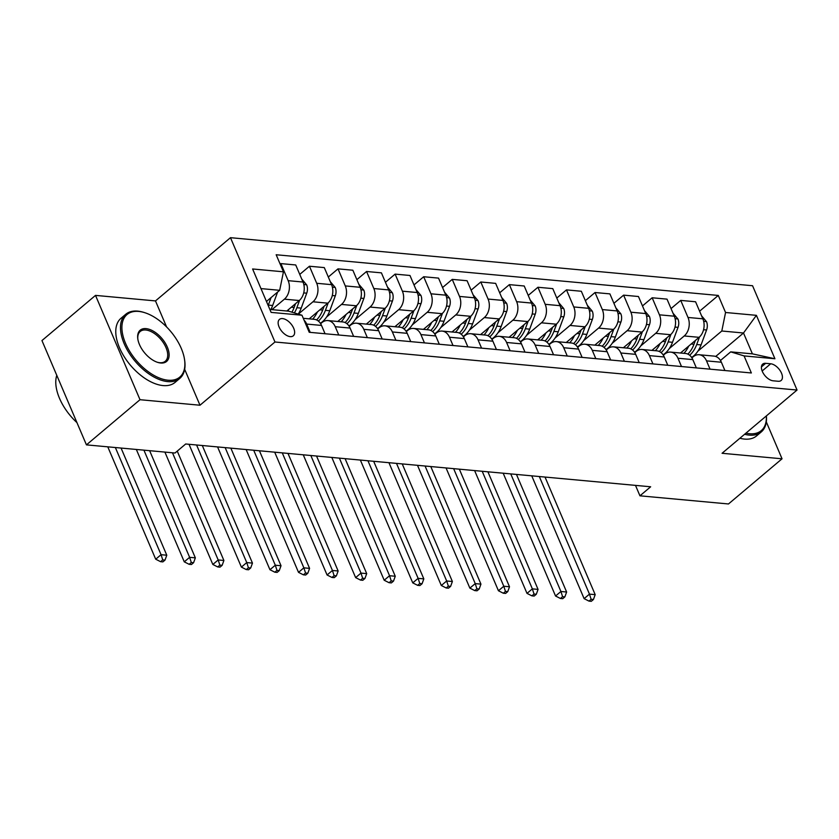 <?xml version="1.0" encoding="UTF-8"?>
<svg xmlns="http://www.w3.org/2000/svg" width="839" height="839" viewBox="0 0 839 839"><rect width="100%" height="100%" fill="white"/><g stroke="black" fill="none" stroke-linecap="round" stroke-linejoin="round"><path stroke-width="1.26" d="M290.242 336.628A10.739 5.904 49.9 0 0 293.314 335.81A10.739 5.904 49.9 0 0 292.496 325.983A10.739 5.904 49.9 0 0 282.544 318.589A10.739 5.904 49.9 0 0 279.471 319.397A10.739 5.904 49.9 0 0 280.278 329.224A10.739 5.904 49.9 0 0 290.242 336.628M166.583 326.927L155.488 300.918L95.51 295.391L41.95 340.561L86.438 444.869L174.984 453.018L185.692 443.988L650.655 486.777L639.947 495.818L728.483 503.966L782.042 458.797L766.301 421.891M155.488 300.918L230.473 237.678L752.562 285.732L797.05 390.041L274.961 341.997L230.473 237.678M770.705 363.78L765.671 363.318A10.404 5.716 49.9 0 0 762.703 364.105A10.404 5.716 49.9 0 0 763.49 373.628A10.404 5.716 49.9 0 0 773.128 380.801L778.162 381.263A10.404 5.716 49.9 0 0 781.14 380.476A10.404 5.716 49.9 0 0 780.343 370.953A10.404 5.716 49.9 0 0 770.705 363.78L762.148 370.995M725.557 312.496L756.4 315.338L774.921 358.756L744.078 355.914L730.696 351.866L752.405 353.859L743.501 332.999L721.802 331.006L725.557 312.496L718.289 295.443L276.167 254.752L283.446 271.805L279.681 290.315L260.971 288.595M269.864 309.455L288.585 311.175L301.967 315.223L309.234 332.286L751.356 372.967L744.078 355.914M301.967 315.223L271.123 312.391L252.602 268.973L283.446 271.805M95.51 295.391L140.008 399.71L86.438 444.869M140.008 399.71L199.986 405.227L274.961 341.997M797.05 390.041L722.064 453.28L782.042 458.797M635.49 485.382L639.947 495.818M715.688 356.46L743.501 332.999L756.4 315.338M730.696 351.866L720.47 360.487M338.778 335.002L335.233 326.707A13.424 9.795 -84.7 0 0 327.892 320.571A13.424 9.795 -84.7 0 0 321.851 322.658L320.624 323.697M367.335 337.624L363.79 329.328A13.424 9.795 -84.7 0 0 356.46 323.193A13.424 9.795 -84.7 0 0 350.419 325.28L349.181 326.319M395.893 340.256L392.358 331.961A13.424 9.795 -84.7 0 0 385.017 325.826A13.424 9.795 -84.7 0 0 378.976 327.913L377.739 328.951M424.45 342.889L420.916 334.593A13.424 9.795 -84.7 0 0 413.575 328.448A13.424 9.795 -84.7 0 0 407.534 330.535L406.307 331.583M453.018 345.511L449.473 337.215A13.424 9.795 -84.7 0 0 442.132 331.08A13.424 9.795 -84.7 0 0 436.091 333.167L434.864 334.205M481.576 348.143L478.041 339.847A13.424 9.795 -84.7 0 0 470.7 333.712A13.424 9.795 -84.7 0 0 464.659 335.799L463.422 336.838M510.133 350.775L506.599 342.48A13.424 9.795 -84.7 0 0 499.257 336.334A13.424 9.795 -84.7 0 0 493.217 338.421L491.99 339.459M538.701 353.397L535.156 345.102A13.424 9.795 -84.7 0 0 527.815 338.966A13.424 9.795 -84.7 0 0 521.774 341.053L520.547 342.092M567.258 356.03L563.714 347.734A13.424 9.795 -84.7 0 0 556.383 341.599A13.424 9.795 -84.7 0 0 550.342 343.686L549.105 344.724M595.816 358.662L592.282 350.356A13.424 9.795 -84.7 0 0 584.94 344.221A13.424 9.795 -84.7 0 0 578.9 346.308L577.662 347.346M624.373 361.284L620.839 352.988A13.424 9.795 -84.7 0 0 613.498 346.853A13.424 9.795 -84.7 0 0 607.457 348.94L606.23 349.978M652.941 363.916L649.396 355.621A13.424 9.795 -84.7 0 0 642.055 349.485A13.424 9.795 -84.7 0 0 636.014 351.562L634.787 352.611M681.499 366.538L677.964 358.243A13.424 9.795 -84.7 0 0 670.623 352.107A13.424 9.795 -84.7 0 0 664.582 354.194L663.345 355.233M710.056 369.17L706.522 360.875A13.424 9.795 -84.7 0 0 699.181 354.74A13.424 9.795 -84.7 0 0 693.14 356.827L691.902 357.865M697.891 351.163L721.802 331.006M680.492 353.02L699.097 337.33A13.424 9.795 -84.7 0 0 702.851 318.82L695.573 301.767L680.723 300.404L671.043 308.574M669.323 348.542L684.236 335.957A13.424 9.795 -84.7 0 0 688.001 317.457L680.723 300.404M651.924 350.387L670.529 334.698A13.424 9.795 -84.7 0 0 674.294 316.198L667.015 299.135L652.165 297.772L642.475 305.941M640.765 345.909L655.679 333.335A13.424 9.795 -84.7 0 0 659.444 314.824L652.165 297.772M623.367 347.755L641.971 332.076A13.424 9.795 -84.7 0 0 645.736 313.566L638.458 296.513L623.608 295.139L613.917 303.309M612.208 343.287L627.121 330.702A13.424 9.795 -84.7 0 0 630.876 312.202L623.608 295.139M594.809 345.133L613.414 329.444A13.424 9.795 -84.7 0 0 617.168 310.944L609.901 293.881L595.04 292.517L585.36 300.687M583.64 340.655L598.564 328.08A13.424 9.795 -84.7 0 0 602.318 309.57L595.04 292.517M566.252 342.501L584.846 326.811A13.424 9.795 -84.7 0 0 588.611 308.312L581.333 291.259L566.482 289.885L556.802 298.055M555.082 338.023L569.996 325.448A13.424 9.795 -84.7 0 0 573.761 306.948L566.482 289.885M537.684 339.879L556.288 324.19A13.424 9.795 -84.7 0 0 560.053 305.679L552.775 288.626L537.925 287.263L528.234 295.422M526.525 335.401L541.438 322.816A13.424 9.795 -84.7 0 0 545.203 304.316L537.925 287.263M509.126 337.247L527.731 321.557A13.424 9.795 -84.7 0 0 531.486 303.057L524.218 285.994L509.367 284.631L499.677 292.801M497.967 332.768L512.881 320.194A13.424 9.795 -84.7 0 0 516.635 301.683L509.367 284.631M480.569 334.614L499.174 318.925A13.424 9.795 -84.7 0 0 502.928 300.425L495.65 283.372L480.799 281.998L471.119 290.168M469.4 330.136L484.323 317.562A13.424 9.795 -84.7 0 0 488.078 299.062L480.799 281.998M452.001 331.992L470.606 316.303A13.424 9.795 -84.7 0 0 474.371 297.793L467.092 280.74L452.242 279.377L442.552 287.546M440.842 327.514L455.755 314.929A13.424 9.795 -84.7 0 0 459.52 296.429L452.242 279.377M423.443 329.36L442.048 313.671A13.424 9.795 -84.7 0 0 445.813 295.171L438.535 278.108L423.685 276.744L413.994 284.914M412.285 324.882L427.198 312.307A13.424 9.795 -84.7 0 0 430.952 293.797L423.685 276.744M394.886 326.728L413.491 311.038A13.424 9.795 -84.7 0 0 417.245 292.538L409.977 275.486L395.117 274.112L385.437 282.282M383.727 322.249L398.64 309.675A13.424 9.795 -84.7 0 0 402.395 291.175L395.117 274.112M366.328 324.106L384.933 308.416A13.424 9.795 -84.7 0 0 388.688 289.906L381.409 272.853L366.559 271.49L356.879 279.66M355.159 319.628L370.072 307.053A13.424 9.795 -84.7 0 0 373.837 288.543L366.559 271.49M337.76 321.473L356.365 305.784A13.424 9.795 -84.7 0 0 360.13 287.284L352.852 270.221L338.002 268.858L328.311 277.027M326.602 316.995L341.515 304.421A13.424 9.795 -84.7 0 0 345.28 285.921L338.002 268.858M309.203 318.851L327.808 303.162A13.424 9.795 -84.7 0 0 331.562 284.652L324.294 267.599L309.444 266.236L299.754 274.395M298.327 314.122L312.957 301.788A13.424 9.795 -84.7 0 0 316.712 283.288L309.444 266.236M286.812 311.017L299.25 300.53A13.424 9.795 -84.7 0 0 303.005 282.03L295.727 264.967L280.876 263.603L280.195 264.18M271.962 309.643L284.4 299.166A13.424 9.795 -84.7 0 0 288.155 280.656L280.876 263.603M266.456 301.463L279.681 290.315M724.906 370.534L721.372 362.238A13.424 9.795 -84.7 0 0 714.031 356.103L699.181 354.74M718.289 295.443L699.6 311.196M696.349 367.912L692.815 359.616A13.424 9.795 -84.7 0 0 685.473 353.471L670.623 352.107M667.792 365.28L664.247 356.984A13.424 9.795 -84.7 0 0 656.906 350.849L642.055 349.485M639.224 362.647L635.689 354.352A13.424 9.795 -84.7 0 0 628.348 348.216L613.498 346.853M610.666 360.025L607.132 351.73A13.424 9.795 -84.7 0 0 599.791 345.595L584.94 344.221M582.109 357.393L578.564 349.097A13.424 9.795 -84.7 0 0 571.233 342.962L556.383 341.599M553.551 354.771L550.006 346.476A13.424 9.795 -84.7 0 0 542.665 340.33L527.815 338.966M524.983 352.139L521.449 343.843A13.424 9.795 -84.7 0 0 514.108 337.708L499.257 336.334M496.426 349.506L492.892 341.211A13.424 9.795 -84.7 0 0 485.55 335.076L470.7 333.712M467.868 346.885L464.324 338.589A13.424 9.795 -84.7 0 0 456.993 332.443L442.132 331.08M439.311 344.252L435.766 335.957A13.424 9.795 -84.7 0 0 428.425 329.821L413.575 328.448M410.743 341.62L407.209 333.324A13.424 9.795 -84.7 0 0 399.867 327.189L385.017 325.826M382.185 338.998L378.651 330.702A13.424 9.795 -84.7 0 0 371.31 324.567L356.46 323.193M353.628 336.366L350.083 328.07A13.424 9.795 -84.7 0 0 342.742 321.935L327.892 320.571M325.06 333.744L321.526 325.438A13.424 9.795 -84.7 0 0 314.185 319.302L303.278 318.306M310.21 332.37L306.675 324.074A13.424 9.795 -84.7 0 0 304.096 320.225M752.405 353.859L774.921 358.756M199.986 405.227L184.664 369.317M688.714 346.077A25.663 18.731 95.3 0 1 683.9 353.334M701.582 315.842L706.543 321.715A8.893 6.492 95.3 0 1 706.585 329.979L701.058 344.923A25.663 18.731 95.3 0 1 691.651 357.466M695.384 340.456L693.968 344.273A25.663 18.731 95.3 0 1 687.865 354.121M689.668 355.264A25.663 18.731 -84.7 0 0 696.716 344.525L699.516 336.953M539.32 476.531L589.471 594.127L595.187 594.652L545.025 477.055M591.285 601.322L593.425 599.507L591.138 599.298L588.999 601.112L591.285 601.322M591.138 599.298L589.471 594.127L584.112 598.637L531.737 475.839M584.112 598.637L588.999 601.112M593.425 599.507L595.187 594.652M660.157 343.445A25.663 18.731 95.3 0 1 655.343 350.702M673.014 313.209L677.985 319.082A8.893 6.492 95.3 0 1 678.027 327.357L672.5 342.291A25.663 18.731 95.3 0 1 663.093 354.834M666.827 337.823L665.411 341.641A25.663 18.731 95.3 0 1 659.297 351.489M661.111 352.632A25.663 18.731 -84.7 0 0 668.159 341.893L670.959 334.321M510.752 473.909L560.913 591.495L566.629 592.019L516.467 474.434M562.728 598.689L564.867 596.886L562.581 596.676L560.442 598.48L562.728 598.689M562.581 596.676L560.913 591.495L555.554 596.015L503.18 473.206M555.554 596.015L560.442 598.48M564.867 596.886L566.629 592.019M631.599 340.823A25.663 18.731 95.3 0 1 626.775 348.07M644.457 310.587L649.428 316.46A8.893 6.492 95.3 0 1 649.47 324.724L643.933 339.659A25.663 18.731 95.3 0 1 634.525 352.212M638.259 335.201L636.853 339.008A25.663 18.731 95.3 0 1 630.739 348.867M632.543 349.999A25.663 18.731 -84.7 0 0 639.591 339.26L642.401 331.699M482.194 471.277L532.356 588.863L538.061 589.398L487.91 471.801M534.16 596.057L536.31 594.253L534.024 594.043L531.884 595.847L534.16 596.057M534.024 594.043L532.356 588.863L526.997 593.383L474.612 470.585M526.997 593.383L531.884 595.847M536.31 594.253L538.061 589.398M603.042 338.19A25.663 18.731 95.3 0 1 598.217 345.448M615.899 307.955L620.86 313.828A8.893 6.492 95.3 0 1 620.902 322.092L615.375 337.037A25.663 18.731 95.3 0 1 605.968 349.58M609.701 332.569L608.296 336.387A25.663 18.731 95.3 0 1 602.182 346.234M603.986 347.377A25.663 18.731 -84.7 0 0 611.033 336.638L613.833 329.066M453.637 468.644L503.788 586.241L509.504 586.765L459.353 469.179M505.602 593.435L507.742 591.631L505.466 591.422L503.316 593.225L505.602 593.435M505.466 591.422L503.788 586.241L498.439 590.75L446.054 467.952M498.439 590.75L503.316 593.225M507.742 591.631L509.504 586.765M574.474 335.558A25.663 18.731 95.3 0 1 569.66 342.815M587.342 305.323L592.303 311.206A8.893 6.492 95.3 0 1 592.344 319.47L586.818 334.404A25.663 18.731 95.3 0 1 577.41 346.958M581.144 329.937L579.728 333.754A25.663 18.731 95.3 0 1 573.624 343.602M575.428 344.745A25.663 18.731 -84.7 0 0 582.476 334.006L585.276 326.434M425.079 466.023L475.231 583.608L480.946 584.133L430.785 466.547M477.045 590.803L479.184 588.999L476.898 588.789L474.759 590.593L477.045 590.803M476.898 588.789L475.231 583.608L469.871 588.129L417.497 465.32M469.871 588.129L474.759 590.593M479.184 588.999L480.946 584.133M745.944 433.144A40.933 22.506 49.9 0 0 749.552 433.732A40.933 22.506 49.9 0 0 766.332 415.955M766.385 415.903A41.94 23.062 -130.1 0 1 761.267 431.938A41.94 23.062 -130.1 0 1 749.269 435.116A41.94 23.062 -130.1 0 1 744.602 434.277M761.267 431.938L756.558 435.913A41.94 23.062 -130.1 0 1 744.55 439.091A41.94 23.062 -130.1 0 1 739.893 438.241M168.062 380.214A40.933 22.506 49.9 0 0 184.58 359.826A40.933 22.506 49.9 0 0 144.843 312.716A40.933 22.506 49.9 0 0 138.718 311.426A40.933 22.506 49.9 0 0 125.514 343.256A40.933 22.506 49.9 0 0 168.062 380.214M184.58 359.826L184.706 360.718A41.94 23.062 -130.1 0 1 179.777 378.42A41.94 23.062 -130.1 0 1 167.779 381.609A41.94 23.062 -130.1 0 1 128.881 352.684A41.94 23.062 -130.1 0 1 125.714 314.3A41.94 23.062 -130.1 0 1 137.711 311.122A41.94 23.062 -130.1 0 1 143.993 312.444L144.843 312.716M160.721 363.014A20.461 11.253 -130.1 0 1 157.659 362.375A20.461 11.253 -130.1 0 1 137.795 338.82A20.461 11.253 -130.1 0 1 146.049 328.626A20.461 11.253 -130.1 0 1 167.328 347.105A20.461 11.253 -130.1 0 1 160.721 363.014M157.229 362.228A19.454 10.697 49.9 0 0 159.725 362.71A19.454 10.697 49.9 0 0 165.293 361.242A19.454 10.697 49.9 0 0 163.815 343.434A19.454 10.697 49.9 0 0 145.766 330.01A19.454 10.697 49.9 0 0 140.197 331.489A19.454 10.697 49.9 0 0 137.858 339.271M179.777 378.42L175.068 382.395A41.94 23.062 -130.1 0 1 163.06 385.573A41.94 23.062 -130.1 0 1 124.172 356.659A41.94 23.062 -130.1 0 1 120.994 318.275L125.714 314.3M76.947 422.615A41.94 23.062 -130.1 0 1 56.779 375.327M545.916 332.936A25.663 18.731 95.3 0 1 541.092 340.194M558.774 302.701L563.745 308.574A8.893 6.492 95.3 0 1 563.787 316.838L558.25 331.783A25.663 18.731 95.3 0 1 548.853 344.326M552.586 327.315L551.171 331.122A25.663 18.731 95.3 0 1 545.056 340.98M546.86 342.113A25.663 18.731 -84.7 0 0 553.908 331.384L556.718 323.812M396.511 463.39L446.673 580.987L452.378 581.511L402.227 463.915M448.487 588.181L450.627 586.367L448.341 586.157L446.201 587.971L448.487 588.181M448.341 586.157L446.673 580.987L441.314 585.496L388.939 462.698M441.314 585.496L446.201 587.971M450.627 586.367L452.378 581.511M517.359 330.304A25.663 18.731 95.3 0 1 512.535 337.561M530.217 300.068L535.177 305.941A8.893 6.492 95.3 0 1 535.219 314.206L529.692 329.15A25.663 18.731 95.3 0 1 520.285 341.693M524.018 324.683L522.613 328.5A25.663 18.731 95.3 0 1 516.499 338.348M518.303 339.491A25.663 18.731 -84.7 0 0 525.35 328.752L528.151 321.18M367.954 460.768L418.116 578.354L423.821 578.879L373.67 461.293M419.92 585.549L422.069 583.745L419.783 583.535L417.633 585.339L419.92 585.549M419.783 583.535L418.116 578.354L412.757 582.874L360.371 460.066M412.757 582.874L417.633 585.339M422.069 583.745L423.821 578.879M488.791 327.682A25.663 18.731 95.3 0 1 483.977 334.929M501.659 297.436L506.62 303.319A8.893 6.492 95.3 0 1 506.662 311.584L501.135 326.518A25.663 18.731 95.3 0 1 491.727 339.071M495.461 322.061L494.045 325.868A25.663 18.731 95.3 0 1 487.941 335.726M489.745 336.858A25.663 18.731 -84.7 0 0 496.793 326.119L499.593 318.547M339.396 458.136L389.548 575.722L395.263 576.246L345.102 458.66M391.362 582.916L393.501 581.112L391.215 580.903L389.076 582.706L391.362 582.916M391.215 580.903L389.548 575.722L384.199 580.242L331.814 457.433M384.199 580.242L389.076 582.706M393.501 581.112L395.263 576.246M460.233 325.05A25.663 18.731 95.3 0 1 455.42 332.307M473.091 294.814L478.062 300.687A8.893 6.492 95.3 0 1 478.104 308.951L472.577 323.896A25.663 18.731 95.3 0 1 463.17 336.439M466.904 319.428L465.488 323.246A25.663 18.731 95.3 0 1 459.373 333.093M461.188 334.237A25.663 18.731 -84.7 0 0 468.235 323.497L471.036 315.925M310.829 455.504L360.99 573.1L366.706 573.624L316.544 456.028M362.805 580.294L364.944 578.48L362.658 578.27L360.518 580.085L362.805 580.294M362.658 578.27L360.99 573.1L355.631 577.61L303.257 454.811M355.631 577.61L360.518 580.085M364.944 578.48L366.706 573.624M431.676 322.417A25.663 18.731 95.3 0 1 426.852 329.675M444.534 292.182L449.505 298.055A8.893 6.492 95.3 0 1 449.547 306.329L444.009 321.264A25.663 18.731 95.3 0 1 434.612 333.807M438.346 316.796L436.93 320.613A25.663 18.731 95.3 0 1 430.816 330.461M432.62 331.604A25.663 18.731 -84.7 0 0 439.667 320.865L442.478 313.293M282.271 452.882L332.433 570.468L338.138 570.992L287.987 453.406M334.247 577.662L336.387 575.858L334.1 575.648L331.961 577.452L334.247 577.662M334.1 575.648L332.433 570.468L327.074 574.988L274.689 452.179M327.074 574.988L331.961 577.452M336.387 575.858L338.138 570.992M403.119 319.795A25.663 18.731 95.3 0 1 398.294 327.042M415.976 289.56L420.937 295.433A8.893 6.492 95.3 0 1 420.979 303.697L415.452 318.631A25.663 18.731 95.3 0 1 406.045 331.185M409.778 314.174L408.373 317.981A25.663 18.731 95.3 0 1 402.259 327.839M404.062 328.972A25.663 18.731 -84.7 0 0 411.11 318.233L413.91 310.671M253.714 450.249L303.865 567.835L309.581 568.37L259.429 450.774M305.679 575.03L307.829 573.226L305.543 573.016L303.393 574.82L305.679 575.03M305.543 573.016L303.865 567.835L298.516 572.355L246.131 449.547M298.516 572.355L303.393 574.82M307.829 573.226L309.581 568.37M374.551 317.163A25.663 18.731 95.3 0 1 369.737 324.42M387.419 286.928L392.379 292.801A8.893 6.492 95.3 0 1 392.421 301.065L386.894 316.009A25.663 18.731 95.3 0 1 377.487 328.552M381.221 311.542L379.805 315.359A25.663 18.731 95.3 0 1 373.701 325.207M375.505 326.35A25.663 18.731 -84.7 0 0 382.553 315.611L385.353 308.039M225.156 447.617L275.307 565.213L281.023 565.738L230.861 448.152M277.122 572.408L279.261 570.604L276.975 570.384L274.835 572.198L277.122 572.408M276.975 570.384L275.307 565.213L269.948 569.723L217.574 446.925M269.948 569.723L274.835 572.198M279.261 570.604L281.023 565.738M345.993 314.531A25.663 18.731 95.3 0 1 341.169 321.788M358.851 284.295L363.822 290.168A8.893 6.492 95.3 0 1 363.864 298.443L358.326 313.377A25.663 18.731 95.3 0 1 348.93 325.92M352.663 308.909L351.247 312.727A25.663 18.731 95.3 0 1 345.133 322.575M346.947 323.718A25.663 18.731 -84.7 0 0 353.995 312.978L356.795 305.406M196.588 444.995L246.75 562.581L252.466 563.105L202.304 445.519M248.564 569.775L250.704 567.972L248.417 567.762L246.278 569.566L248.564 569.775M248.417 567.762L246.75 562.581L241.391 567.101L189.016 444.292M241.391 567.101L246.278 569.566M250.704 567.972L252.466 563.105M317.436 311.909A25.663 18.731 95.3 0 1 312.611 319.156M330.293 281.673L335.254 287.546A8.893 6.492 95.3 0 1 335.306 295.81L329.769 310.755A25.663 18.731 95.3 0 1 320.362 323.298M324.095 306.287L322.69 310.094A25.663 18.731 95.3 0 1 316.576 319.953M318.38 321.085A25.663 18.731 -84.7 0 0 325.427 310.346L328.227 302.785M172.477 452.787L218.192 559.949L223.898 560.483L177.249 451.109M219.996 567.154L222.146 565.339L219.86 565.129L217.721 566.933L219.996 567.154M219.86 565.129L218.192 559.949L212.833 564.469L164.895 452.095M212.833 564.469L217.721 566.933M222.146 565.339L223.898 560.483M288.878 309.276A25.663 18.731 95.3 0 1 287.955 311.122M301.736 279.041L306.696 284.914A8.893 6.492 95.3 0 1 306.738 293.178L301.211 308.123A25.663 18.731 95.3 0 1 298.223 314.09M295.538 303.655L294.132 307.473A25.663 18.731 95.3 0 1 291.92 312.181M294.363 312.926A25.663 18.731 -84.7 0 0 296.87 307.724L299.67 300.152M143.92 450.165L189.624 557.327L195.34 557.851L149.636 450.69M191.439 564.521L193.578 562.717L191.302 562.508L189.153 564.311L191.439 564.521M191.302 562.508L189.624 557.327L184.276 561.847L136.338 449.463M184.276 561.847L189.153 564.311M193.578 562.717L195.34 557.851M277.625 292.045L272.654 305.49A25.663 18.731 95.3 0 1 270.819 309.539M268.165 305.469A25.663 18.731 -84.7 0 0 268.312 305.092L271.102 297.551M266.98 301.023L266.655 301.914M115.363 447.533L161.067 554.694L166.783 555.219L121.068 448.057M162.881 561.889L165.021 560.085L162.735 559.875L160.595 561.679L162.881 561.889M162.735 559.875L161.067 554.694L155.708 559.214L107.78 446.841M155.708 559.214L160.595 561.679M165.021 560.085L166.783 555.219M684.236 335.957L699.097 337.33M655.679 333.335L670.529 334.698M627.121 330.702L641.971 332.076M598.564 328.08L613.414 329.444M569.996 325.448L584.846 326.811M541.438 322.816L556.288 324.19M512.881 320.194L527.731 321.557M484.323 317.562L499.174 318.925M455.755 314.929L470.606 316.303M427.198 312.307L442.048 313.671M398.64 309.675L413.491 311.038M370.072 307.053L384.933 308.416M341.515 304.421L356.365 305.784M312.957 301.788L327.808 303.162M284.4 299.166L299.25 300.53M688.001 317.457L702.851 318.82M706.522 360.875L721.372 362.238M677.964 358.243L692.815 359.616M659.444 314.824L674.294 316.198M649.396 355.621L664.247 356.984M630.876 312.202L645.736 313.566M620.839 352.988L635.689 354.352M602.318 309.57L617.168 310.944M592.282 350.356L607.132 351.73M573.761 306.948L588.611 308.312M563.714 347.734L578.564 349.097M545.203 304.316L560.053 305.679M535.156 345.102L550.006 346.476M516.635 301.683L531.486 303.057M506.599 342.48L521.449 343.843M488.078 299.062L502.928 300.425M478.041 339.847L492.892 341.211M459.52 296.429L474.371 297.793M449.473 337.215L464.324 338.589M430.952 293.797L445.813 295.171M420.916 334.593L435.766 335.957M402.395 291.175L417.245 292.538M392.358 331.961L407.209 333.324M373.837 288.543L388.688 289.906M363.79 329.328L378.651 330.702M345.28 285.921L360.13 287.284M335.233 326.707L350.083 328.07M316.712 283.288L331.562 284.652M306.675 324.074L321.526 325.438M288.155 280.656L303.005 282.03M761.424 366.905L765.671 363.318M706.428 321.568L703.659 321.316M693.968 344.273L691.168 344.011M701.058 344.923L696.716 344.525M706.585 329.979L703.564 329.706M677.87 318.935L675.101 318.684M665.411 341.641L662.611 341.379M672.5 342.291L668.159 341.893M678.027 327.357L675.007 327.074M649.302 316.313L646.544 316.051M636.853 339.008L634.043 338.757M643.933 339.659L639.591 339.26M649.47 324.724L646.439 324.441M620.745 313.681L617.976 313.429M608.296 336.387L605.485 336.124M615.375 337.037L611.033 336.638M620.902 322.092L617.882 321.819M592.187 311.059L589.418 310.797M579.728 333.754L576.928 333.492M586.818 334.404L582.476 334.006M592.344 319.47L589.324 319.187M563.63 308.427L560.861 308.175M551.171 331.122L548.37 330.87M558.25 331.783L553.908 331.384M563.787 316.838L560.767 316.565M535.062 305.795L532.304 305.543M522.613 328.5L519.802 328.238M529.692 329.15L525.35 328.752M535.219 314.206L532.199 313.933M506.504 303.173L503.736 302.91M494.045 325.868L491.245 325.616M501.135 326.518L496.793 326.119M506.662 311.584L503.641 311.3M477.947 300.54L475.178 300.289M465.488 323.246L462.688 322.984M472.577 323.896L468.235 323.497M478.104 308.951L475.084 308.679M449.389 297.908L446.621 297.656M436.93 320.613L434.12 320.351M444.009 321.264L439.667 320.865M449.547 306.329L446.526 306.046M420.821 295.286L418.063 295.024M408.373 317.981L405.562 317.729M415.452 318.631L411.11 318.233M420.979 303.697L417.958 303.414M392.264 292.654L389.495 292.402M379.805 315.359L377.005 315.097M386.894 316.009L382.553 315.611M392.421 301.065L389.401 300.792M363.707 290.021L360.938 289.77M351.247 312.727L348.447 312.465M358.326 313.377L353.995 312.978M363.864 298.443L360.843 298.16M335.139 287.399L332.38 287.148M322.69 310.094L319.879 309.843M329.769 310.755L325.427 310.346M335.306 295.81L332.275 295.538M306.581 284.767L303.812 284.515M294.132 307.473L291.322 307.21M301.211 308.123L296.87 307.724M306.738 293.178L303.718 292.905M272.654 305.49L268.312 305.092"/></g></svg>
